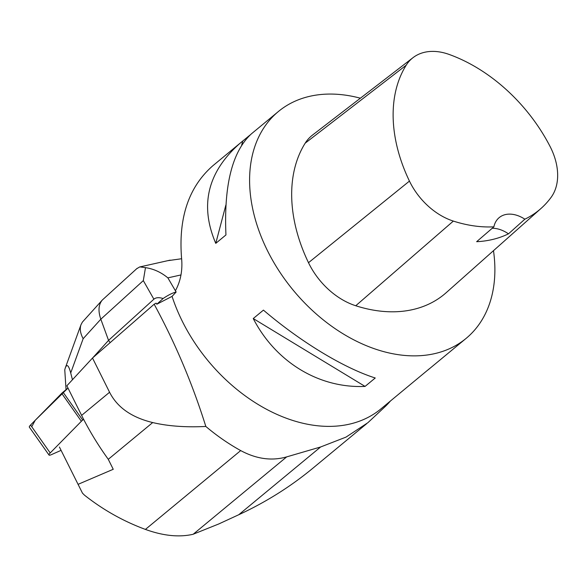 <?xml version="1.0" encoding="UTF-8"?>
<svg xmlns="http://www.w3.org/2000/svg" width="587" height="587" viewBox="0 0 587 587"><rect width="100%" height="100%" fill="white"/><g stroke="black" fill="none" stroke-linecap="round" stroke-linejoin="round"><path stroke-width="0.88" d="M83.611 419.316L82.708 420.072A5.841 1.328 144.8 0 0 81.373 421.275L50.218 452.944A5.841 1.328 144.8 0 0 49.022 455.05L29.35 427.145A5.841 1.328 -35.2 0 1 30.546 425.032L61.701 393.363A5.841 1.328 -35.2 0 1 63.029 392.16L67.989 388.066L35.205 420.299L31.742 426.727M49.022 455.05A5.841 1.328 144.8 0 0 51.216 454.727L61.077 450.361M81.615 415.391L109.578 392.255C117.224 407.356 131.598 417.46 152.701 422.559L108.279 459.313C98.08 445.188 89.195 430.55 81.615 415.391L66.859 385.798L92.511 358.033L154.161 304.22L156.135 303.127L156.846 304.205L163.105 298.519C158.945 297.227 155.871 297.455 153.882 299.201L143.316 280.608L100.825 319.203C97.978 310.971 98.484 304.572 102.336 300.001L137.116 268.34M136.654 268.758L139.801 266.887L145.481 267.65C153.589 268.831 161.051 272.236 167.875 277.871L176.144 292.033L172.064 296.376L156.846 304.205M390.414 401.031A148.342 103.231 -129.6 0 1 385.351 406.409L367.858 422.721L346 437.117L320.627 446.978L286.676 456.884C271.774 461.133 256.446 459.034 240.692 450.581C228.512 443.845 216.889 435.811 205.832 426.456C192.485 383.817 175.264 343.072 154.161 304.22M172.064 296.376A147.242 102.468 50.4 0 0 380.897 408.912L429.346 368.761M240.692 450.581L145.415 529.415C123.417 521.293 103.107 509.876 84.484 495.164L82.488 493.175L59.419 447.03M320.627 446.978L238.733 514.748L218.716 523.986L193.013 534.302C179.064 537.472 163.201 535.85 145.415 529.415M108.243 459.261L113.24 469.284L78.027 484.356M176.144 292.033L175.396 290.792C180.759 280.924 182.799 269.8 181.508 257.429C178.477 217.278 188.919 186.717 212.832 165.761L240.142 143.162C207.571 171.859 199.441 205.259 215.767 243.363L225.951 234.939C223.794 185.11 232.283 151.402 251.427 133.821L278.37 111.53A147.242 102.468 -129.6 0 1 360.381 98.205M493.484 250.678A147.242 102.468 -129.6 0 1 466.107 338.398A147.242 102.468 -129.6 0 1 267.591 250.92A147.242 102.468 -129.6 0 1 278.37 111.53M253.246 318.55C275.831 362.238 319.057 388.469 365.063 386.415L375.247 377.991C343.769 368.012 300.551 341.781 263.431 310.119L253.246 318.55L365.063 386.415M249.967 135.098L240.142 143.162M466.107 338.398L427.879 370.03M541.023 208.451L446.157 292.715A147.242 102.468 -129.6 0 1 355.744 305.746A62.574 43.548 -129.6 0 1 308.498 262.705A147.242 102.468 -129.6 0 1 305.174 143.184A62.574 43.548 -129.6 0 1 312.497 135.091L413.021 57.665A58.135 40.459 -129.6 0 1 449.004 54.393A142.802 99.379 -129.6 0 1 550.07 146.464A58.135 40.459 -129.6 0 1 551.178 197.247A142.802 99.379 -129.6 0 1 541.023 208.451A142.802 99.379 -129.6 0 1 524.844 219.193L508.474 233.846A143.573 99.915 50.4 0 1 476.644 241.697L493.887 226.831A142.802 99.379 -129.6 0 1 453.34 221.086A58.135 40.459 -129.6 0 1 409.447 181.097A142.802 99.379 -129.6 0 1 406.219 65.179A58.135 40.459 -129.6 0 1 413.021 57.665M493.887 226.831A29.445 20.494 -129.6 0 1 499.192 217.616A29.445 20.494 -129.6 0 1 524.844 219.193M492.207 228.277A29.445 20.494 -129.6 0 1 508.474 233.846M242.739 141.078L241.668 145.15M225.885 204.988L215.767 243.363M238.733 514.748C265.698 502.259 290.338 486.806 312.651 468.389L366.728 423.645M108.279 459.313L113.24 469.284M109.578 392.255L92.511 358.033M152.701 422.559C167.933 426.162 185.639 427.461 205.832 426.456M92.68 357.894L108.551 340.379L110.165 342.676M102.336 300.001L82.407 322.072L80.991 324.714C79.612 328.749 80.331 333.409 83.156 338.699L100.825 319.203L108.551 340.379L153.882 299.201M175.946 292.077C172.475 292.942 168.198 295.085 163.105 298.519M83.156 338.699L70.711 372.972C68.716 365.385 66.925 363.669 65.34 367.822L64.761 369.759L66.045 389.665M70.711 372.972L72.45 379.752M181.618 258.742L167.684 260.694M145.481 267.65L143.316 280.608M81.373 421.275L61.701 393.363M30.546 425.032L50.218 452.944M63.029 392.16L82.708 420.072M409.447 181.097L308.498 262.705M406.219 65.179L305.174 143.184M453.34 221.086L355.744 305.746M286.676 456.884L193.218 534.221M180.979 274.936L167.875 277.871M139.809 266.938L170.179 260.136M80.933 324.882L65.34 367.822"/></g></svg>
